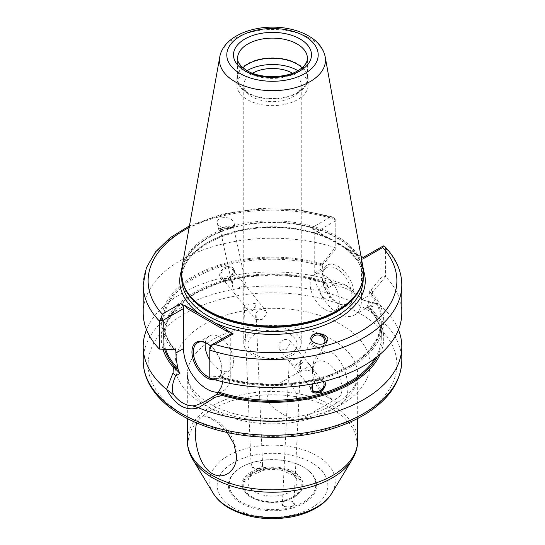 <?xml version="1.0" encoding="UTF-8"?>
<svg xmlns="http://www.w3.org/2000/svg" width="545" height="545" viewBox="0 0 545 545"><rect width="100%" height="100%" fill="white"/><g stroke="black" fill="none" stroke-linecap="round" stroke-linejoin="round"><path stroke-width="0.41" stroke-dasharray="2.73 2.04" d="M209.791 359.972A20.117 11.615 -120 0 0 219.383 369.803A20.117 11.615 -120 0 0 229.438 370.798A20.117 11.615 -120 0 0 229.438 347.574A20.117 11.615 -120 0 0 209.321 335.958A20.117 11.615 -120 0 0 205.342 342.635M209.791 377.651A20.117 11.615 -120 0 0 217.68 377.59A20.117 11.615 -120 0 0 221.849 368.379A20.117 11.615 -120 0 0 207.625 343.745A20.117 11.615 -120 0 0 207.27 343.541M210.302 345.741A21.139 12.208 60 0 1 221.849 369.217A21.139 12.208 60 0 1 215.03 379.763M324.745 298.415A7.18 4.149 -120 0 0 329.146 292.154A7.18 4.149 -120 0 0 320.351 287.072A7.18 4.149 -120 0 0 324.745 298.415M338.098 303.272L336.721 302.475A20.628 11.908 -120 0 0 347.036 303.497A20.628 11.908 -120 0 0 347.036 279.68A20.628 11.908 -120 0 0 326.407 267.772A20.628 11.908 -120 0 0 322.136 277.214A20.628 11.908 -120 0 0 336.721 302.475L338.098 303.272A22.577 13.032 -120 0 0 354.066 294.055A22.577 13.032 -120 0 0 338.098 266.403A22.577 13.032 -120 0 0 322.136 275.62A22.577 13.032 -120 0 0 338.098 303.272L338.098 303.272M324.745 309.39A20.628 11.908 -120 0 0 335.059 310.412A20.628 11.908 -120 0 0 335.059 286.588A20.628 11.908 -120 0 0 314.438 274.68A20.628 11.908 -120 0 0 311.27 291.214A20.628 11.908 -120 0 0 324.745 309.39M285.723 500.637L284.497 501.087L282.412 503.553C281.833 507.817 294.034 508.076 293.912 503.757L292.059 501.216L285.723 500.637M285.532 500.739L292.318 501.359C302.223 509.112 273.61 508.621 284.224 501.216L285.532 500.739M292.467 360C295.949 358.678 298.537 358.399 300.234 359.162L300.745 361.308L294.593 365.899L289.245 361.103L292.467 360M241.878 466.922L241.878 466.922A43.307 25.002 0 0 0 241.878 502.279A43.307 25.002 0 0 0 303.122 502.279A43.307 25.002 0 0 0 303.122 466.922A43.307 25.002 0 0 0 241.878 466.922L241.299 467.256L241.878 466.922M259.468 468.462C251.988 468.816 249.562 466.963 252.178 462.903C255.169 461.302 258.221 461.268 261.334 462.787C264.018 465.048 263.399 466.936 259.468 468.462L259.277 467.896C261.443 467.242 262.547 466.213 262.588 464.803L261.028 462.603C258.119 461.179 255.271 461.213 252.471 462.705L251.088 464.953C252.022 467.617 254.753 468.605 259.277 467.896M250.877 472.113A30.581 17.658 0 0 0 250.877 497.088A30.581 17.658 0 0 0 294.123 497.088A30.581 17.658 0 0 0 294.123 472.113A30.581 17.658 0 0 0 250.877 472.113M252.533 310.561L246.994 308.634L244.255 305.445L248.82 304.192L255.183 303.388L255.748 305.302L252.533 310.561M196.391 422.756L200.042 417.034L206.875 416.605L217.21 422.355L227.367 432.546M327.218 397.039A20.935 12.085 60 0 1 312.414 371.397A20.935 12.085 60 0 1 316.747 361.812A20.935 12.085 60 0 1 337.682 373.897A20.935 12.085 60 0 1 337.682 398.075A20.935 12.085 60 0 1 327.218 397.039L332.729 400.221C352.922 415.099 352.922 368.495 332.729 353.296L325.181 351.436L318.505 354.08L314.002 360.034L312.414 368.086L318.505 386.214L332.729 400.221M289.913 418.574C281.656 413.083 267.636 406.543 266.873 397.687L269.734 390.704L275.947 385.369L284.088 382.931L291.466 385.479L295.935 392.741L297.12 402.046L297.12 421.019L296.889 421.626L289.913 418.574M235.324 278.195C237.668 277.725 240.229 279.142 243.009 282.453L246.088 286.384L241.932 286.377L236.557 288.945L233.975 289.163L233.24 289.027L232.804 287.351C231.85 282.255 232.695 279.204 235.324 278.195M265.878 310.773L266.839 313.484L261.995 319.642L255.339 319.281L255.285 313.716L260.353 309.185L265.878 310.773L246.088 286.384A6.772 0.879 167.7 0 0 246.381 286.03A6.772 0.879 167.7 0 0 245.243 285.791M227.047 267.942A6.772 5.014 141.1 0 0 221.706 272.18A6.772 5.014 141.1 0 0 221.781 277.732A6.772 5.014 141.1 0 0 230.194 277.371A6.772 5.014 141.1 0 0 232.313 269.216A6.772 5.014 141.1 0 0 227.047 267.942M303.068 362.064L305.466 361.989L307.762 363.018L312.571 368.883L309.676 370.246L299.757 371.383L298.912 366.145L303.068 362.064M323.069 381.595A6.772 5.014 141.1 0 0 317.953 380.499A6.772 5.014 141.1 0 0 313.252 383.741M284.647 339.256L279.06 343.152L279.122 348.732L286.234 349.658L290.437 342.71L289.661 340.223L284.647 339.256M324.595 381.214A8.209 6.077 141.1 0 0 324.343 380.866A8.209 6.077 141.1 0 0 317.953 379.32A8.209 6.077 141.1 0 0 311.481 384.463A8.209 6.077 141.1 0 0 311.563 391.187A8.209 6.077 141.1 0 0 311.788 391.439M312.66 383.85L318.471 379.967L324.752 381.384M227.047 266.771A8.209 6.077 141.1 0 0 220.575 271.907A8.209 6.077 141.1 0 0 220.657 278.631A8.209 6.077 141.1 0 0 230.862 278.202A8.209 6.077 141.1 0 0 233.437 268.317A8.209 6.077 141.1 0 0 227.047 266.771M226.529 266.123L220.166 271.362L220.234 278.107L228.491 278.781L234.098 270.988L233.001 267.779L226.529 266.123M308.443 363.583A6.772 5.893 -154.6 0 1 311.76 368.154M299.757 371.383A6.772 5.893 -154.6 0 1 298.912 366.145M324.656 343.316A6.772 5.893 -154.6 0 1 324.411 343.929A6.772 5.893 -154.6 0 1 320.767 346.858A6.772 5.893 -154.6 0 1 311.672 340.509M236.557 288.945A6.772 0.879 167.7 0 1 233.655 289.129A6.772 0.879 167.7 0 1 233.24 289.027M224.233 227.34A6.772 0.879 167.7 0 1 233.328 226.195A6.772 0.879 167.7 0 1 226.897 228.505A6.772 0.879 167.7 0 1 220.091 229.084A6.772 0.879 167.7 0 1 224.233 227.34M326.298 342.315A8.209 7.14 -154.6 0 1 325.706 344.542A8.209 7.14 -154.6 0 1 321.291 348.098A8.209 7.14 -154.6 0 1 312.592 345.612A8.209 7.14 -154.6 0 1 310.875 337.505A8.209 7.14 -154.6 0 1 311.086 337.096M223.709 227.272A8.209 1.07 167.7 0 1 234.732 225.889A8.209 1.07 167.7 0 1 226.938 228.682A8.209 1.07 167.7 0 1 218.688 229.391A8.209 1.07 167.7 0 1 223.709 227.272M221.652 217.857C227.933 216.944 232.054 218.545 234.03 222.667C235.93 229.527 218.382 229.847 217.291 222.973C216.958 220.575 218.416 218.872 221.652 217.857M384.988 246.762L385.588 248.629L385.588 276.683L381.943 276.683L370.941 290.042L369.306 290.989L369.306 292.692L371.52 293.741L372.446 293.203L372.644 292.188L385.588 276.683A129.308 74.658 0 0 1 401.808 312.885M143.192 312.885A129.308 74.658 0 0 1 335.209 247.6L322.477 263.221L320.358 264.202L322.572 265.708L322.572 264.005L324.207 263.065L335.209 249.699L335.209 218.927L333.778 217.271L330.168 217.189A124.383 71.811 0 0 0 189.142 227.517M189.442 225.862L222.231 214.069L259.44 208.49L297.802 209.566L333.935 217.217L335.209 220.977L335.209 218.927M361.001 256.164L359.237 255.142A5.934 3.427 180 0 1 356.982 254.331L318.375 232.041A5.934 3.427 180 0 1 316.965 230.739L311.829 227.776A4.108 2.371 -120 0 1 314.731 232.804L314.731 272.854A33.047 19.082 -120 0 0 329.16 306.113A33.047 19.082 -120 0 0 354.625 314.962A33.047 19.082 -120 0 0 361.464 299.839L361.464 259.781A4.108 2.371 -120 0 1 362.316 257.901A4.108 2.371 -120 0 1 364.367 258.105M383.373 245.897L381.943 247.961L381.943 276.683M218.531 392.209A33.047 19.082 -120 0 0 223.423 390.711A33.047 19.082 -120 0 0 230.269 375.587L230.269 335.529A4.108 2.371 60 0 1 231.114 333.649M321.168 264.672A109.606 63.281 0 0 0 195.001 276.628A109.606 63.281 0 0 0 174.298 349.468L173.48 349.004L175.694 348.807M173.48 349.004L172.356 349.897M321.291 263.664A111.221 64.215 0 0 0 193.857 275.968A111.221 64.215 0 0 0 172.554 349.543M322.572 265.708L323.056 275.572L323.403 275.504L326.666 283.277L326.257 283.182M322.422 280.75L329.745 282.371L332.954 285.117L328.594 287.631A33.047 19.082 60 0 1 326.666 283.277L322.422 280.75A111.221 64.215 0 0 0 206.071 286.629A111.221 64.215 0 0 0 162.975 349.304M329.745 282.371L346.606 285.43A129.308 74.658 0 0 0 146.537 329.752M222.714 377.556L222.428 375.784L220.793 376.731L222.523 378.864L223.709 379.075L224.642 378.537L222.428 377.487L222.517 381.738M224.642 378.537L222.428 375.784M220.793 376.731L209.791 376.07L209.791 378.175L222.523 378.864M223.709 379.075A111.221 64.215 0 0 0 351.144 366.778A111.221 64.215 0 0 0 372.446 293.203M380.165 354.23A111.221 64.215 0 0 0 371.888 309.308L367.01 306.569L368.822 301.998L369.306 292.692M209.791 376.07L209.791 347.356L230.269 335.529M398.463 329.752A129.308 74.658 0 0 0 378.468 303.831L371.942 306.733L371.888 309.308M316.965 230.739A3.072 1.771 -120 0 0 318.798 232.967L357.404 255.251A3.072 1.771 -120 0 0 359.237 255.142M323.403 275.504L323.056 275.572M323.321 275.552A33.047 19.082 60 0 1 323.056 274.06M352.288 291.984L362.166 299.403L371.111 302.85L378.468 303.831L363.903 300.411L346.606 285.43L352.288 291.984C347.86 288.721 341.415 286.432 332.954 285.117M328.594 287.631L322.102 280.934M320.358 264.202L322.572 264.005M324.207 263.065L322.477 263.221M335.209 249.699L335.209 220.977L314.731 232.804M375.11 358.317A108.782 62.804 0 0 0 381.282 337.457C381.214 326.503 376.459 316.209 367.01 306.576A33.047 19.082 60 0 1 365.082 308.695L369.435 306.181L371.942 306.733M365.082 308.695L371.567 309.492M369.435 306.181L371.472 305.241C373.202 304.226 373.08 303.429 371.111 302.85M368.822 300.479A33.047 19.082 60 0 1 368.556 301.664L368.638 301.617M371.52 293.741L369.306 290.989M372.644 292.188L370.941 290.042M251.456 473.121A29.764 17.181 180 0 1 293.544 473.121A29.764 17.181 180 0 1 293.544 497.421A29.764 17.181 180 0 1 251.456 497.421A29.764 17.181 180 0 1 251.456 473.121M241.299 467.256L241.299 467.256A44.131 25.479 0 0 0 241.299 503.287A44.131 25.479 0 0 0 303.701 503.287A44.131 25.479 0 0 0 303.701 467.256A44.131 25.479 0 0 0 241.299 467.256M242.852 67.743A34.894 20.145 0 0 0 237.606 78.371A34.894 20.145 0 0 0 259.147 96.983A34.894 20.145 0 0 0 297.175 92.616A34.894 20.145 0 0 0 307.394 78.371A34.894 20.145 0 0 0 302.148 67.743M297.679 92.909A35.609 20.56 0 0 0 308.109 78.371A35.609 20.56 0 0 0 272.5 57.811A35.609 20.56 0 0 0 236.891 78.371A35.609 20.56 0 0 0 258.875 97.364A35.609 20.56 0 0 0 297.679 92.909M247.069 70.68A35.609 20.56 0 0 0 236.891 85.075A35.609 20.56 0 0 0 258.875 104.068A35.609 20.56 0 0 0 297.679 99.612A35.609 20.56 0 0 0 308.109 85.075A35.609 20.56 0 0 0 297.931 70.68M252.437 73.2A28.735 16.588 0 0 0 243.765 85.075A28.735 16.588 0 0 0 261.505 100.403A28.735 16.588 0 0 0 292.822 96.806A28.735 16.588 0 0 0 301.235 85.075A28.735 16.588 0 0 0 292.563 73.2M292.822 354.89A28.735 16.588 0 0 0 301.235 343.159A28.735 16.588 0 0 0 272.5 326.564A28.735 16.588 0 0 0 243.765 343.159A28.735 16.588 0 0 0 261.505 358.487A28.735 16.588 0 0 0 292.822 354.89M289.913 354.434A24.627 14.218 0 0 0 297.127 344.379A24.627 14.218 0 0 0 272.5 330.154A24.627 14.218 0 0 0 247.873 344.379A24.627 14.218 0 0 0 263.072 357.513A24.627 14.218 0 0 0 289.913 354.434M363.127 268.017A91.117 52.606 0 0 0 272.5 220.834A91.117 52.606 0 0 0 181.873 268.017M401.808 284.837A129.308 74.658 0 0 0 385.588 248.629M335.209 219.546A129.308 74.658 0 0 0 143.192 284.837M184.551 415.385A124.383 71.811 180 0 1 240.311 295.247A124.383 71.811 180 0 1 392.645 383.196A124.383 71.811 180 0 1 184.551 415.385M401.808 360.586A129.308 74.658 0 0 0 272.5 285.934A129.308 74.658 0 0 0 143.192 360.586M330.352 238.955A92.759 53.553 0 0 0 181.546 270.306M330.168 217.189L311.829 227.776M363.454 270.306A92.759 53.553 0 0 0 345.005 247.416M385.506 247.961L381.943 247.961L361.464 259.781M363.202 279.142A90.702 52.368 0 0 0 272.5 226.775A90.702 52.368 0 0 0 181.798 279.142C179.414 248.139 238.179 220.425 292.978 228.975C333.581 233.88 364.135 256.531 363.202 279.142M322.422 266.239A108.782 62.804 0 0 0 163.718 322.041A108.782 62.804 0 0 0 175.074 349.979M324.922 282.555A109.606 63.281 0 0 0 208.313 286.834A109.606 63.281 0 0 0 164.651 349.406M326.319 282.875A108.782 62.804 0 0 0 163.718 337.457A108.782 62.804 0 0 0 165.721 349.468M221.992 378.128L221.992 378.85M223.832 378.067A109.606 63.281 0 0 0 349.999 366.117A109.606 63.281 0 0 0 370.702 293.271M222.578 377.842A108.782 62.804 0 0 0 381.282 322.041A108.782 62.804 0 0 0 369.156 293.224M230.269 375.587L222.578 380.022M222.728 377.562L248.867 383.006L276.547 384.457L303.967 381.82L329.323 375.28L350.973 365.266L367.48 352.452L377.787 337.716L381.282 322.041L381.282 337.457A108.782 62.804 0 0 0 367.037 306.385M377.338 356.594A109.606 63.281 0 0 0 368.754 307.864M356.982 254.331A6.158 3.556 120 0 0 357.404 255.251M318.798 232.967A6.158 3.556 -60 0 1 318.375 232.041M323.008 263.194L323.008 262.472M314.731 272.854L322.422 268.419M361.464 299.839L369.156 295.397M372.031 291.5L373.291 291.5M233.383 507.851A55.318 31.937 0 0 0 325.93 493.538A55.318 31.937 0 0 0 258.18 454.421A55.318 31.937 0 0 0 233.383 507.851M325.222 56.912A53.001 30.602 0 0 0 272.5 29.471A53.001 30.602 0 0 0 219.778 56.912M237.606 78.371L237.606 58.261A34.894 20.145 0 0 0 247.825 72.505A34.894 20.145 0 0 0 297.175 72.505A34.894 20.145 0 0 0 307.394 58.261L307.394 78.371M289.913 491.971A24.627 14.218 0 0 0 297.127 481.916A24.627 14.218 0 0 0 272.5 467.699A24.627 14.218 0 0 0 247.873 481.916A24.627 14.218 0 0 0 255.087 491.971A24.627 14.218 0 0 0 289.913 491.971M252.178 496.999A28.735 16.588 0 0 0 300.254 489.567A28.735 16.588 0 0 0 265.061 469.245A28.735 16.588 0 0 0 252.178 496.999M331.748 493.348A62.757 36.236 0 0 0 272.5 445.17A62.757 36.236 0 0 0 213.252 493.348M352.193 459.558A84.407 48.737 0 0 0 272.5 394.757A84.407 48.737 0 0 0 192.807 459.558M357.677 440.66A85.177 49.179 0 0 0 272.5 391.48A85.177 49.179 0 0 0 187.323 440.66M332.729 409.438A85.177 49.179 0 0 0 357.677 374.66A85.177 49.179 0 0 0 272.5 325.488A85.177 49.179 0 0 0 187.323 374.66A85.177 49.179 0 0 0 212.271 409.438A85.177 49.179 0 0 0 332.729 409.438M203.564 404.41A97.494 56.285 0 0 0 366.669 379.177A97.494 56.285 0 0 0 247.267 310.241A97.494 56.285 0 0 0 203.564 404.41M362.214 282.63A90.702 52.368 0 0 0 363.202 274.912A90.702 52.368 0 0 0 272.5 222.544A90.702 52.368 0 0 0 181.798 274.912A90.702 52.368 0 0 0 182.786 282.63M363.202 278.427L363.202 274.912L361.628 284.408A90.777 52.409 0 0 0 272.5 222.074A90.777 52.409 0 0 0 183.372 284.408L181.798 274.912L181.798 278.427M209.321 335.958L197.569 342.744M229.438 370.798L217.68 377.59M207.625 343.745L206.902 343.323M221.849 368.379L221.849 369.217M322.136 277.214L322.136 275.62M326.407 267.772L314.438 274.68M347.036 303.497L335.059 310.412M289.245 361.103L282.412 503.553M300.745 361.308L293.905 503.757M244.255 305.445L251.088 464.953M255.748 305.302L262.588 464.803M236.482 456.24A41.052 41.052 0 0 0 206.875 416.605M312.414 371.397L312.414 368.086M296.889 421.626L337.682 398.075M275.954 385.363L316.747 361.812M221.781 277.732L255.339 319.281M232.313 269.216L243.009 282.453M279.122 348.732L312.687 390.281M289.661 340.216L309.437 364.7M312.53 368.536L323.219 381.772M311.563 391.187L311.992 391.712M324.343 380.866L324.772 381.405M220.234 278.107L220.657 278.631M233.001 267.779L233.437 268.317M312.169 338.125L299.178 365.518M324.411 343.929L312.571 368.883M220.091 229.084L232.804 287.351M233.328 226.195L246.381 286.03M311.222 336.769L310.875 337.505M327.456 340.85L325.706 344.542M217.291 222.973L218.688 229.391M234.03 222.667L234.732 225.889M363.168 257.41L362.316 257.901M175.756 350.558C167.778 341.558 163.766 332.055 163.718 322.041L163.718 337.457L167.356 321.475L178.072 306.488L195.212 293.537L217.619 283.55L243.758 277.228L271.853 275L299.988 277.03L326.257 283.175M206.575 400.439L223.423 390.711M362.166 299.403L363.903 300.411M354.625 314.962L371.472 305.241M293.544 497.421L294.123 497.088M251.456 497.421L250.877 497.088M303.122 466.922L303.701 467.256M308.109 85.075L308.109 78.371M236.891 85.075L236.891 78.371M301.235 343.159L301.235 85.075M243.765 343.159L243.765 85.075M247.873 344.379L247.873 481.916C247.628 479.975 249.106 477.665 252.301 475.002L262.86 470.492C269.353 469.075 275.831 469.088 282.303 470.526L292.781 475.063L295.601 477.815L297.127 481.916L297.127 421.019M297.127 402.046L297.127 344.379M357.677 418.492L357.677 374.66L355.878 383.19C353.698 388.626 349.059 394.042 341.967 399.444C335.965 403.886 328.587 407.694 319.833 410.869C297.366 418.628 273.304 420.549 247.648 416.625C232.831 414.098 220.187 409.826 209.716 403.797C198.809 397.203 191.942 390.322 189.108 383.162L187.323 374.66L187.323 418.492"/><path stroke-width="0.82" d="M205.342 342.635A20.117 11.615 -120 0 0 209.791 359.972M207.27 343.541A20.117 11.615 -120 0 0 197.569 342.744A20.117 11.615 -120 0 0 194.483 358.862A20.117 11.615 -120 0 0 207.625 376.588A20.117 11.615 -120 0 0 209.791 377.651M215.03 379.763A21.139 12.208 60 0 1 206.902 377.849A21.139 12.208 60 0 1 191.949 351.954A21.139 12.208 60 0 1 206.902 343.323A21.139 12.208 60 0 1 210.302 345.741M227.367 432.546L234.112 444.243L236.482 456.097C236.932 469.415 224.976 480.826 212.271 473.612C199.715 466.241 195.267 445.36 195.308 432.328L196.391 422.756M313.252 383.741A6.772 5.014 141.1 0 0 312.687 390.281A6.772 5.014 141.1 0 0 321.1 389.927A6.772 5.014 141.1 0 0 323.219 381.772A6.772 5.014 141.1 0 0 323.069 381.595M311.788 391.439A8.209 6.077 141.1 0 0 321.72 390.792A8.209 6.077 141.1 0 0 324.595 381.214M324.752 381.384L325.781 384.504L320.419 392.598L311.992 391.712L312.66 383.85M311.672 340.509A6.772 5.893 -154.6 0 1 312.169 338.125A6.772 5.893 -154.6 0 1 320.467 335.55A6.772 5.893 -154.6 0 1 324.656 343.316M311.086 337.096A8.209 7.14 -154.6 0 1 320.371 334.174A8.209 7.14 -154.6 0 1 326.298 342.315M323.349 343.772C317.176 345.666 308.913 340.897 311.222 336.769C313.845 330.318 330.863 334.596 327.456 340.85L323.349 343.772M210.649 345.462L214.832 344.44A124.383 71.811 0 0 0 360.449 331.592A124.383 71.811 0 0 0 382.706 247.519L383.373 245.897L384.988 246.762C396.024 258.357 401.631 271.049 401.808 284.837A129.308 74.658 0 0 1 209.791 350.128L211.222 345.292L209.791 347.356L209.791 349.406M189.142 227.517A124.383 71.811 0 0 0 162.294 314.111L161.627 316.659L159.412 321.039L159.412 349.093L174.059 349.747L159.412 349.093A129.308 74.658 0 0 1 143.192 312.885L143.192 284.837A129.308 74.658 0 0 0 159.412 321.039M161.627 316.659L163.057 320.371L183.536 308.552A4.108 2.371 60 0 0 180.633 303.524L185.763 306.488A5.934 3.427 180 0 1 188.018 307.298L226.625 329.589A5.934 3.427 180 0 1 228.035 330.89L233.171 333.853A4.108 2.371 60 0 0 231.114 333.649L210.717 345.428M159.494 320.371L163.057 320.371L163.057 349.093M382.706 247.519L364.367 258.105L361.001 256.164M383.373 245.897L363.168 257.41M228.035 330.89A3.072 1.771 60 0 1 226.202 330.999L187.596 308.715A3.072 1.771 60 0 1 185.763 306.488M183.536 308.552L183.536 348.602A33.047 19.082 -120 0 0 218.531 392.209M187.596 308.715A6.158 3.556 120 0 0 188.018 307.298M176.362 360.395L176.178 358.855A33.047 19.082 -120 0 0 176.444 360.347L177.99 369.115A33.047 19.082 -120 0 0 179.918 373.468L175.565 375.989C171.9 384.3 171.341 390.636 173.889 394.982L166.532 389.396L173.058 372.834L175.565 375.989M179.918 373.468L173.433 366.771L177.99 369.115M173.058 372.834L173.433 366.771M174.059 349.747L175.694 348.807L175.694 350.51L174.298 349.468M175.074 349.979A108.782 62.804 0 0 0 175.844 350.864L176.178 358.855M162.975 349.304A111.221 64.215 0 0 0 173.112 366.949M146.537 329.752A129.308 74.658 0 0 0 143.192 346.613A129.308 74.658 0 0 0 166.532 389.396C175.333 405.357 185.954 411.489 198.394 407.789L192.712 405.848C196.084 405.623 200.703 403.818 206.575 400.439L216.406 394.532L222.898 395.329L215.255 397.196L212.046 397.046M221.944 386.8L221.597 386.507L221.944 386.8L221.944 385.281A33.047 19.082 -120 0 1 221.679 386.459M216.406 394.532A33.047 19.082 -120 0 0 218.334 392.407L222.898 395.329M215.255 397.196L198.394 407.789A129.308 74.658 0 0 0 363.937 399.403A129.308 74.658 0 0 0 401.808 346.613A129.308 74.658 0 0 0 398.463 329.752M209.791 350.128L209.791 378.175A129.308 74.658 0 0 0 401.808 312.885L401.808 284.837M221.597 386.507L218.334 392.407M222.578 395.513A111.221 64.215 0 0 0 380.165 354.23M222.517 381.738L221.944 385.281M192.712 405.848C185.77 405.657 179.503 402.04 173.889 394.982M302.148 67.743A34.894 20.145 0 0 0 242.852 67.743M297.931 70.68A35.609 20.56 0 0 0 247.069 70.68M292.563 73.2A28.735 16.588 0 0 0 252.437 73.2M219.778 56.912L181.873 268.017A91.117 52.606 0 0 0 183.038 283.407A91.117 52.606 0 0 0 245.802 323.737A91.117 52.606 0 0 0 336.926 310.636A91.117 52.606 0 0 0 361.962 283.407A91.117 52.606 0 0 0 363.127 268.017L325.222 56.912C323.308 48.171 317.762 41.175 308.579 35.929C302.421 32.4 295.356 29.914 287.392 28.483C258.017 22.938 223.532 34.86 219.778 56.912A53.001 30.602 0 0 0 235.018 81.709A53.001 30.602 0 0 0 309.982 81.709A53.001 30.602 0 0 0 325.222 56.912M363.937 413.376A129.308 74.658 0 0 0 401.808 360.586C401.161 381.098 389.655 398.558 367.282 412.981C350.006 423.833 329.194 431.143 304.859 434.91C261.913 441.634 213.647 434.14 182.084 415.631C166.579 406.665 155.516 395.881 148.887 383.285C145.113 375.948 143.212 368.379 143.192 360.586A129.308 74.658 0 0 0 181.063 413.376A129.308 74.658 0 0 0 363.937 413.376M180.633 303.524L162.294 314.111M181.546 270.306A92.759 53.553 0 0 0 199.995 314.213M214.648 322.674A92.759 53.553 0 0 0 320.78 326.537A92.759 53.553 0 0 0 363.454 270.306M214.832 344.44L233.171 333.853M226.625 329.589A6.158 3.556 -60 0 1 226.202 330.999M181.798 278.427L181.798 279.142A90.702 52.368 0 0 0 208.36 316.168A90.702 52.368 0 0 0 336.64 316.168A90.702 52.368 0 0 0 363.202 279.142L363.202 278.427M172.969 349.822L171.709 349.822M183.536 348.602L175.844 353.037M164.651 349.406A109.606 63.281 0 0 0 176.246 368.393M165.721 349.468A108.782 62.804 0 0 0 177.963 368.529M218.681 392.039A108.782 62.804 0 0 0 375.11 358.317M220.078 393.701A109.606 63.281 0 0 0 377.338 356.594M240.188 73.561A45.691 26.378 0 0 0 316.638 61.735A45.691 26.378 0 0 0 260.673 29.423A45.691 26.378 0 0 0 240.188 73.561M244.923 70.83A38.995 22.515 0 0 0 310.166 60.733A38.995 22.515 0 0 0 262.404 33.156A38.995 22.515 0 0 0 244.923 70.83M307.394 58.261A34.894 20.145 0 0 0 272.5 38.116A34.894 20.145 0 0 0 237.606 58.261C237.627 59.603 237.157 64.269 246.98 70.625C260.789 79.311 288.87 78.31 300.642 68.929C305.268 65.332 307.523 61.776 307.394 58.261M316.877 507.02A62.757 36.236 0 0 0 331.748 493.348C328.138 499.166 322.933 504.057 316.12 508.029C308.92 512.218 300.642 515.195 291.296 516.973C268.147 520.897 247.478 517.995 229.282 508.26C222.278 504.254 216.937 499.281 213.252 493.348A62.757 36.236 0 0 0 228.123 507.02A62.757 36.236 0 0 0 316.877 507.02M213.252 493.348L192.807 459.558A84.407 48.737 0 0 0 212.816 477.951A84.407 48.737 0 0 0 332.184 477.951A84.407 48.737 0 0 0 352.193 459.558L331.748 493.348M192.807 459.558C189.197 453.604 187.371 447.302 187.323 440.66A85.177 49.179 0 0 0 212.271 475.431A85.177 49.179 0 0 0 332.729 475.431A85.177 49.179 0 0 0 357.677 440.66C357.629 447.302 355.803 453.604 352.193 459.558M182.786 282.63A90.702 52.368 0 0 0 208.36 311.944A90.702 52.368 0 0 0 336.64 311.944A90.702 52.368 0 0 0 362.214 282.63M183.038 283.407L183.372 284.408A90.777 52.409 0 0 0 208.313 311.536A90.777 52.409 0 0 0 336.687 311.536A90.777 52.409 0 0 0 361.628 284.408L361.962 283.407M189.442 225.862L170.176 237.702L155.563 251.858L146.36 267.813L143.192 284.837M401.808 360.586L401.808 346.613M143.192 360.586L143.192 346.613M357.677 440.66L357.677 418.492M187.323 440.66L187.323 418.492"/></g></svg>
